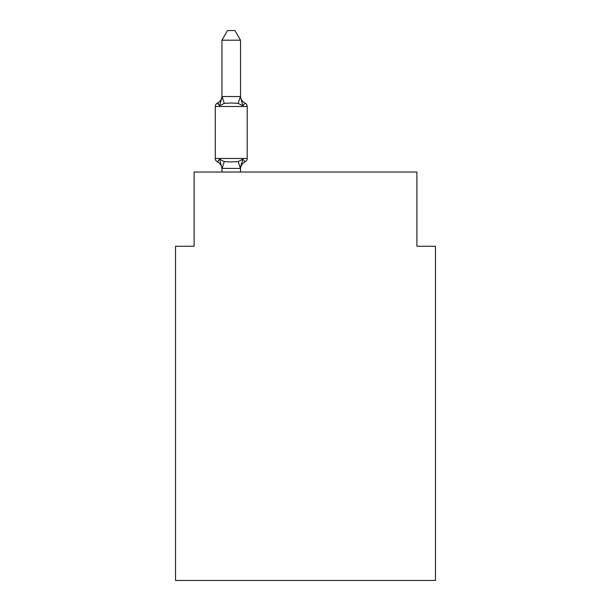 <?xml version="1.0" encoding="UTF-8"?>
<svg xmlns="http://www.w3.org/2000/svg" width="611" height="611" viewBox="0 0 611 611"><rect width="100%" height="100%" fill="white"/><g stroke="black" fill="none" stroke-linecap="round" stroke-linejoin="round"><path stroke-width="0.92" d="M435.46 580.45L435.46 246.279L416.893 246.279L416.893 172.019L194.107 172.019L194.107 246.279L175.54 246.279L175.54 580.45L435.46 580.45M221.953 169.148L221.953 169.148A8.172 8.172 0 0 0 217.363 161.8A3.712 3.712 0 0 1 215.271 158.463A3.712 3.712 0 0 0 217.363 161.8A3.712 3.712 0 0 1 215.271 158.463A3.712 3.712 0 0 0 217.363 161.8L219.639 159.188L217.363 161.8A3.712 3.712 0 0 1 215.271 158.463A3.712 3.712 0 0 0 217.363 161.8L219.639 159.188L217.363 161.8A3.712 3.712 0 0 1 215.271 158.463A3.712 3.712 0 0 0 217.363 161.8L219.639 159.188L217.363 161.8A3.712 3.712 0 0 1 215.271 158.463A3.712 3.712 0 0 0 217.363 161.8L219.639 159.188L217.363 161.8A3.712 3.712 0 0 1 215.271 158.463A3.712 3.712 0 0 0 217.363 161.8L219.639 159.188L217.363 161.8A3.712 3.712 0 0 1 215.271 158.463A3.712 3.712 0 0 0 217.363 161.8L219.639 159.188L217.363 161.8A3.712 3.712 0 0 1 215.271 158.463A3.712 3.712 0 0 0 217.363 161.8L219.639 159.188L217.363 161.8A3.712 3.712 0 0 1 215.271 158.463A3.712 3.712 0 0 0 217.363 161.8L219.639 159.188L217.363 161.8A3.712 3.712 0 0 1 215.271 158.463A3.712 3.712 0 0 0 217.363 161.8L219.639 159.188L217.363 161.8A3.712 3.712 0 0 1 215.271 158.463A3.712 3.712 0 0 0 217.363 161.8L219.639 159.188L217.363 161.8A3.712 3.712 0 0 1 215.271 158.463A3.712 3.712 0 0 0 217.363 161.8L219.639 159.188L217.363 161.8A3.712 3.712 0 0 1 215.271 158.463A3.712 3.712 0 0 0 217.363 161.8L219.639 159.188L217.363 161.8L219.639 159.188L224.275 161.579L231.241 161.953L238.206 161.579L242.842 159.188L245.118 161.8A3.712 3.712 0 0 0 247.203 158.463L247.203 106.482A3.712 3.712 0 0 0 245.118 103.144L242.842 105.756L245.118 103.144A3.712 3.712 0 0 1 247.203 106.482A3.712 3.712 0 0 0 245.118 103.144L242.842 105.756L245.118 103.144A3.712 3.712 0 0 1 247.203 106.482A3.712 3.712 0 0 0 245.118 103.144A3.712 3.712 0 0 1 247.203 106.482A3.712 3.712 0 0 0 245.118 103.144A3.712 3.712 0 0 1 247.203 106.482A3.712 3.712 0 0 0 245.118 103.144A3.712 3.712 0 0 1 247.203 106.482A3.712 3.712 0 0 0 245.118 103.144A3.712 3.712 0 0 1 247.203 106.482A3.712 3.712 0 0 0 245.118 103.144A8.172 8.172 0 0 1 240.52 95.797L240.52 96.897L240.52 95.797M240.52 40.204L221.953 40.204L227.529 30.55L234.945 30.55L240.52 40.204L240.52 96.897L242.842 105.756L238.206 103.366L231.241 102.992L224.275 103.366L219.639 105.756L217.363 103.144L218.417 103.649L217.363 103.144L218.417 103.649L217.363 103.144L218.417 103.649L217.363 103.144L218.417 103.649L217.363 103.144L218.417 103.649L217.363 103.144L218.417 103.649L217.363 103.144L219.639 105.756L217.363 103.144A8.172 8.172 0 0 0 221.953 95.797M247.203 106.482L215.271 106.482A3.712 3.712 0 0 1 217.363 103.144L219.639 105.756L217.363 103.144L219.639 105.756L217.363 103.144L219.639 105.756L217.363 103.144L219.639 105.756L217.363 103.144L219.639 105.756L217.363 103.144L219.639 105.756L222.106 96.515L240.52 96.561M240.52 168.193L241.391 163.679L240.375 168.437L221.953 168.384L219.639 159.188M247.203 158.463L215.271 158.463L215.271 106.482A3.712 3.712 0 0 1 217.363 103.144M221.953 40.204L221.953 96.561M240.52 172.019L240.52 168.384M221.953 172.019L221.953 168.384M240.52 169.148A8.172 8.172 0 0 1 245.118 161.8L242.842 159.188L240.52 168.048L241.391 163.679M224.275 161.579L222.106 168.437M238.206 161.579L240.375 168.437M222.106 96.515L224.275 103.366M240.375 96.515L238.206 103.366"/></g></svg>
